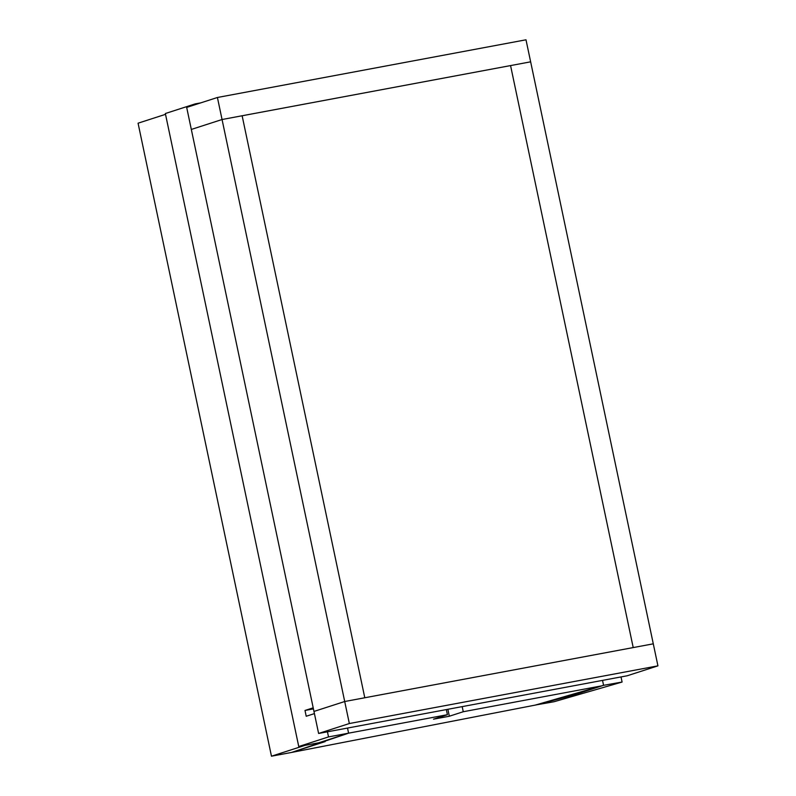 <?xml version="1.0" encoding="UTF-8"?>
<svg xmlns="http://www.w3.org/2000/svg" width="796" height="796" viewBox="0 0 796 796"><rect width="100%" height="100%" fill="white"/><g stroke="black" fill="none" stroke-linecap="round" stroke-linejoin="round"><path stroke-width="1.19" d="M447.412 714.699L433.482 719.186L449.332 716.231L463.262 711.733L602.234 685.754L573.418 695.057L536.186 704.918L291.545 752.449L348.598 733.166L347.524 728.051L348.598 733.166L447.412 714.699L446.337 709.584M463.262 711.733L462.187 706.619M449.332 716.231L447.879 709.296M165.518 114.335L138.066 123.191L271.466 756.2L291.545 752.449L325.166 741.593L305.087 745.345L271.466 756.2M195.279 104.634L195.129 103.908L165.349 113.529L298.749 746.529L328.519 736.917L327.445 731.813M328.519 736.917L348.598 733.166L318.828 742.777L298.749 746.529M195.129 103.908L200.791 102.853M313.206 707.813L304.997 710.46L306.211 716.261L314.42 713.614M313.425 708.888L304.997 710.46M602.532 680.381L603.567 685.316L535.549 705.007L554.076 701.724L622.094 682.043L603.567 685.316M621.019 676.928L622.094 682.043M657.934 665.854L349.345 723.534L318.609 733.464L627.188 675.774L657.934 665.854L653.287 643.825L344.708 701.515L222.054 119.519L191.319 129.44L222.054 119.519L242.133 115.758L364.787 697.754L242.133 115.758L510.564 65.58L633.208 647.576L344.708 701.515L313.962 711.435L186.682 107.41L217.417 97.49L525.997 39.8L530.643 61.829L222.054 119.519L217.417 97.49M349.345 723.534L344.708 701.515L313.962 711.435L318.609 733.464M510.564 65.58L530.643 61.829L653.287 643.825L633.208 647.576L510.564 65.58"/></g></svg>
